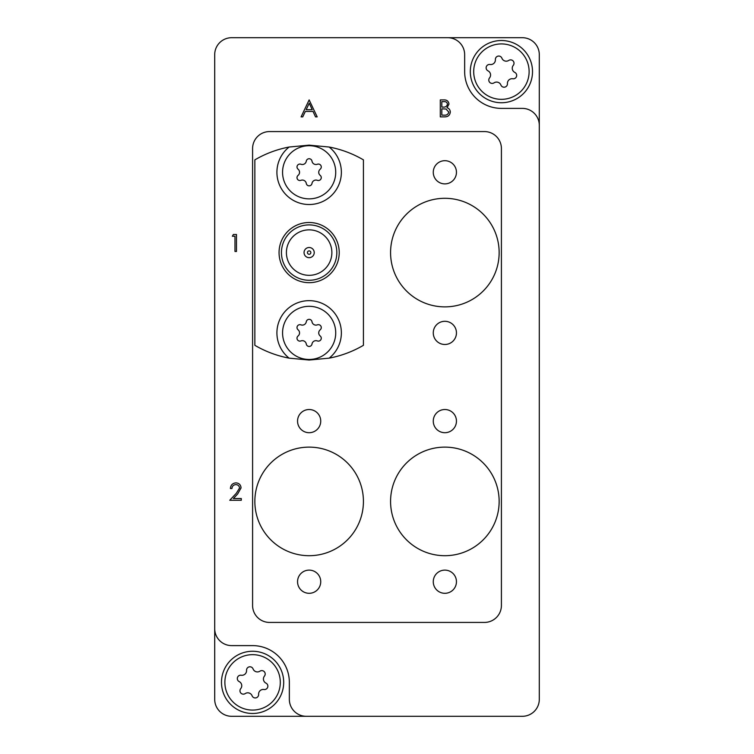 <?xml version="1.0" encoding="UTF-8"?>
<svg xmlns="http://www.w3.org/2000/svg" width="754" height="754" viewBox="0 0 754 754"><rect width="100%" height="100%" fill="white"/><g stroke="black" fill="none" stroke-linecap="round" stroke-linejoin="round"><path stroke-width="1.13" d="M456.453 172.289A11.593 11.593 0 0 0 444.86 160.696A11.593 11.593 0 0 0 433.267 172.289A11.593 11.593 0 0 0 444.86 183.882A11.593 11.593 0 0 0 456.453 172.289M456.453 421.109A11.593 11.593 0 0 0 444.86 409.516A11.593 11.593 0 0 0 433.267 421.109A11.593 11.593 0 0 0 444.86 432.702A11.593 11.593 0 0 0 456.453 421.109M320.733 421.109A11.593 11.593 0 0 0 309.14 409.516A11.593 11.593 0 0 0 297.547 421.109A11.593 11.593 0 0 0 309.14 432.702A11.593 11.593 0 0 0 320.733 421.109M456.453 581.711A11.593 11.593 0 0 0 444.86 570.118A11.593 11.593 0 0 0 433.267 581.711A11.593 11.593 0 0 0 444.86 593.304A11.593 11.593 0 0 0 456.453 581.711M320.733 581.711A11.593 11.593 0 0 0 309.14 570.118A11.593 11.593 0 0 0 297.547 581.711A11.593 11.593 0 0 0 309.14 593.304A11.593 11.593 0 0 0 320.733 581.711M456.453 332.891A11.593 11.593 0 0 0 444.86 321.298A11.593 11.593 0 0 0 433.267 332.891A11.593 11.593 0 0 0 444.86 344.484A11.593 11.593 0 0 0 456.453 332.891M390.572 252.59A54.288 54.288 0 0 1 444.86 198.302A54.288 54.288 0 0 1 499.148 252.59A54.288 54.288 0 0 1 444.86 306.878A54.288 54.288 0 0 1 390.572 252.59M254.852 501.41A54.288 54.288 0 0 1 309.14 447.122A54.288 54.288 0 0 1 363.428 501.41A54.288 54.288 0 0 1 309.14 555.698A54.288 54.288 0 0 1 254.852 501.41M390.572 501.41A54.288 54.288 0 0 1 444.86 447.122A54.288 54.288 0 0 1 499.148 501.41A54.288 54.288 0 0 1 444.86 555.698A54.288 54.288 0 0 1 390.572 501.41M539.298 125.353L539.298 54.665A16.965 16.965 0 0 0 522.334 37.7L231.667 37.7A16.965 16.965 0 0 0 214.702 54.665L214.702 628.648A16.965 16.965 0 0 0 231.667 645.612L252.59 645.612A36.758 36.758 0 0 1 289.348 682.37L289.348 699.335A16.965 16.965 0 0 0 306.312 716.3L522.334 716.3A16.965 16.965 0 0 0 539.298 699.335L539.298 125.353A16.965 16.965 0 0 0 522.334 108.388L501.41 108.388A36.758 36.758 0 0 1 464.652 71.63L464.652 54.665A16.965 16.965 0 0 0 447.688 37.7M214.702 628.648L214.702 699.335A16.965 16.965 0 0 0 231.667 716.3L306.312 716.3M252.59 605.462A16.965 16.965 0 0 0 269.555 622.427L484.445 622.427A16.965 16.965 0 0 0 501.41 605.462L501.41 148.538A16.965 16.965 0 0 0 484.445 131.573L269.555 131.573A16.965 16.965 0 0 0 252.59 148.538L252.59 605.462M232.364 236.238L233.354 234.494L236.492 234.494L236.492 251.459L234.975 251.459L234.975 236.238L232.364 236.238M235.861 484.615C233.476 484.813 232.166 486.113 231.93 488.535L230.404 488.535C230.686 485.086 232.534 483.201 235.936 482.88C239.065 483.107 240.771 484.794 241.063 487.923L237.633 494.011L233.382 498.535L241.28 498.535L241.28 500.279L229.753 500.279L236.332 493.257L239.536 488.055C239.272 485.906 238.047 484.765 235.861 484.615M309.14 99.905L317.189 116.87L315.53 116.87L313.023 111.432L305.332 111.432L302.75 116.87L301.091 116.87L309.14 99.905M309.234 103.213L306.162 109.688L312.222 109.688L309.234 103.213M440.289 116.87L440.289 99.905L443.606 99.905C446.754 99.716 448.555 101.111 448.988 104.109L447.028 107.718C449.111 108.425 450.195 109.877 450.298 112.054C449.902 115.183 448.102 116.795 444.879 116.87L440.289 116.87M441.816 101.649L441.816 107.087L442.834 107.087C445.36 107.388 446.905 106.408 447.471 104.137C447.103 102.299 445.906 101.47 443.88 101.649L441.816 101.649M441.816 108.821L441.816 115.126L443.983 115.126C446.585 115.428 448.187 114.401 448.771 112.054L446 109.019L441.816 108.821M495.519 44.552A27.709 27.709 0 0 0 474.332 77.521A27.709 27.709 0 0 0 507.301 98.708A27.709 27.709 0 0 0 528.488 65.739A27.709 27.709 0 0 0 495.519 44.552M508.026 102.026A31.102 31.102 0 0 1 471.014 78.246A31.102 31.102 0 0 1 494.794 41.234A31.102 31.102 0 0 1 531.806 65.014A31.102 31.102 0 0 1 508.026 102.026M509.911 59.952A3.374 3.374 0 0 0 508.771 60.424A4.637 4.637 0 0 1 501.91 58.228A3.374 3.374 0 0 0 495.387 59.651A4.637 4.637 0 0 1 490.053 64.495A3.374 3.374 0 0 0 488.026 70.857A4.637 4.637 0 0 1 489.553 77.898A3.374 3.374 0 0 0 494.049 82.836A4.637 4.637 0 0 1 500.91 85.032A3.374 3.374 0 0 0 507.433 83.609A4.637 4.637 0 0 1 512.767 78.765A3.374 3.374 0 0 0 514.793 72.403A4.637 4.637 0 0 1 513.267 65.362A3.374 3.374 0 0 0 509.911 59.952M304.05 252.59A5.09 5.09 0 0 1 309.14 247.501A5.09 5.09 0 0 1 314.229 252.59A5.09 5.09 0 0 1 309.14 257.679A5.09 5.09 0 0 1 304.05 252.59A5.09 5.09 0 0 0 309.14 257.679A5.09 5.09 0 0 0 314.229 252.59M286.407 252.59A22.733 22.733 0 0 0 309.14 275.323A22.733 22.733 0 0 0 331.873 252.59A22.733 22.733 0 0 0 309.14 229.857A22.733 22.733 0 0 0 286.407 252.59M336.831 252.59A27.691 27.691 0 0 0 309.14 224.899A27.691 27.691 0 0 0 281.449 252.59A27.691 27.691 0 0 0 309.14 280.281A27.691 27.691 0 0 0 336.831 252.59M279.055 252.59A30.085 30.085 0 0 1 309.14 222.505A30.085 30.085 0 0 1 339.225 252.59A30.085 30.085 0 0 1 309.14 282.675A30.085 30.085 0 0 1 279.055 252.59M289.121 358.15L309.14 360.035L329.159 358.15A32.233 32.233 0 0 0 309.14 300.658A32.233 32.233 0 0 0 289.121 358.15A107.445 107.445 0 0 1 254.852 345.313L254.852 159.867A107.445 107.445 0 0 1 289.121 147.03A32.233 32.233 0 0 0 309.14 204.523A32.233 32.233 0 0 0 329.159 147.03L309.14 145.145L289.121 147.03M329.159 358.15A107.445 107.445 0 0 0 363.428 345.313L363.428 159.867A107.445 107.445 0 0 0 329.159 147.03M246.699 655.292A27.709 27.709 0 0 0 225.512 688.261A27.709 27.709 0 0 0 258.481 709.448A27.709 27.709 0 0 0 279.668 676.479A27.709 27.709 0 0 0 246.699 655.292M259.206 712.766A31.102 31.102 0 0 1 222.194 688.986A31.102 31.102 0 0 1 245.974 651.974A31.102 31.102 0 0 1 282.986 675.754A31.102 31.102 0 0 1 259.206 712.766M261.091 670.692A3.374 3.374 0 0 0 259.951 671.164A4.637 4.637 0 0 1 253.09 668.968A3.374 3.374 0 0 0 246.567 670.391A4.637 4.637 0 0 1 241.233 675.235A3.374 3.374 0 0 0 239.207 681.597A4.637 4.637 0 0 1 240.733 688.638A3.374 3.374 0 0 0 245.229 693.576A4.637 4.637 0 0 1 252.09 695.772A3.374 3.374 0 0 0 258.613 694.349A4.637 4.637 0 0 1 263.947 689.505A3.374 3.374 0 0 0 265.974 683.143A4.637 4.637 0 0 1 264.447 676.102A3.374 3.374 0 0 0 261.091 670.692M299.894 180.526A2.893 2.893 0 0 0 300.931 180.329A3.977 3.977 0 0 1 306.284 183.42A2.893 2.893 0 0 0 311.996 183.42A3.977 3.977 0 0 1 317.349 180.329A2.893 2.893 0 0 0 320.205 175.38A3.977 3.977 0 0 1 320.205 169.198A2.893 2.893 0 0 0 317.349 164.249A3.977 3.977 0 0 1 311.996 161.158A2.893 2.893 0 0 0 306.284 161.158A3.977 3.977 0 0 1 300.931 164.249A2.893 2.893 0 0 0 298.075 169.198A3.977 3.977 0 0 1 298.075 175.38A2.893 2.893 0 0 0 299.894 180.526M309.14 198.868A26.578 26.578 0 0 0 335.719 172.289A26.578 26.578 0 0 0 309.14 145.71A26.578 26.578 0 0 0 282.562 172.289A26.578 26.578 0 0 0 309.14 198.868M299.894 341.128A2.893 2.893 0 0 0 300.931 340.931A3.977 3.977 0 0 1 306.284 344.022A2.893 2.893 0 0 0 311.996 344.022A3.977 3.977 0 0 1 317.349 340.931A2.893 2.893 0 0 0 320.205 335.982A3.977 3.977 0 0 1 320.205 329.8A2.893 2.893 0 0 0 317.349 324.851A3.977 3.977 0 0 1 311.996 321.76A2.893 2.893 0 0 0 306.284 321.76A3.977 3.977 0 0 1 300.931 324.851A2.893 2.893 0 0 0 298.075 329.8A3.977 3.977 0 0 1 298.075 335.982A2.893 2.893 0 0 0 299.894 341.128M309.14 359.469A26.578 26.578 0 0 0 335.719 332.891A26.578 26.578 0 0 0 309.14 306.312A26.578 26.578 0 0 0 282.562 332.891A26.578 26.578 0 0 0 309.14 359.469M310.837 252.59A1.697 1.697 0 0 0 309.14 250.893A1.697 1.697 0 0 0 307.443 252.59A1.697 1.697 0 0 0 309.14 254.287A1.697 1.697 0 0 0 310.837 252.59"/></g></svg>
